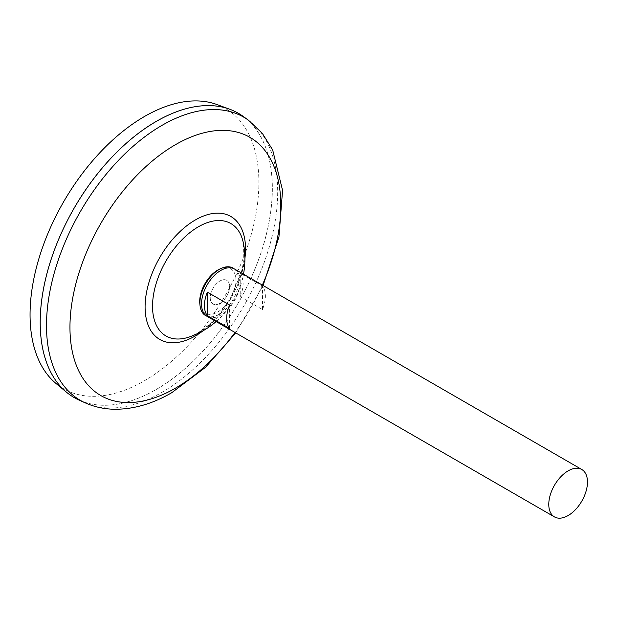<?xml version="1.0" encoding="UTF-8"?>
<svg xmlns="http://www.w3.org/2000/svg" width="618" height="618" viewBox="0 0 618 618"><rect width="100%" height="100%" fill="white"/><g stroke="black" fill="none" stroke-linecap="round" stroke-linejoin="round"><path stroke-width="0.46" stroke-dasharray="3.09 2.32" d="M219.915 303.338A13.681 7.895 -60 0 1 210.244 297.752A13.681 7.895 -60 0 1 219.915 281.005A13.681 7.895 -60 0 1 229.587 286.59A13.681 7.895 -60 0 1 219.915 303.338A13.681 7.895 -60 0 1 210.244 297.752A13.681 7.895 -60 0 1 219.915 281.005A13.681 7.895 -60 0 1 229.587 286.59A13.681 7.895 -60 0 1 219.915 303.338M234.562 269.039A27.362 15.798 -60 0 1 238.757 290.962A27.362 15.798 -60 0 1 220.881 315.064A27.362 15.798 -60 0 1 207.2 316.424M216.926 104.535A161.808 93.418 -60 0 1 252.221 230.823A161.808 93.418 -60 0 1 144.465 380.727A161.808 93.418 -60 0 1 55.929 383.407M242.974 116.261A164.149 94.77 -60 0 1 262.194 249.147A164.149 94.77 -60 0 1 156.284 389.464A164.149 94.77 -60 0 1 74.206 397.59M156.277 121.414A164.125 94.755 -60 0 1 238.332 113.295L238.347 113.303A164.149 94.77 -60 0 1 263.5 244.813A164.149 94.77 -60 0 1 156.269 389.456A164.125 94.755 -60 0 1 74.23 397.575A164.125 94.755 -60 0 1 49.069 266.057A164.125 94.755 -60 0 1 156.284 121.429A164.125 94.755 -60 0 1 238.347 113.303A164.125 94.755 -60 0 1 263.507 244.813A164.125 94.755 -60 0 1 156.284 389.44A164.149 94.77 -60 0 1 79.104 400.101M238.332 113.295A164.125 94.755 -60 0 1 263.484 244.805A164.125 94.755 -60 0 1 156.269 389.433A164.125 94.755 -60 0 1 74.206 397.559A164.125 94.755 -60 0 1 40.216 322.441M244.334 253.264A64.913 37.482 -60 0 1 198.432 332.77A64.913 37.482 -60 0 1 189.517 336.903L197.575 333.156L209.031 324.798L220.278 312.986L230.39 298.231L240.858 273.99L243.144 264.218L243.453 243.484A64.913 37.482 -60 0 1 244.334 253.264M240.224 296.679L262.472 309.525A27.362 15.798 120 0 0 262.472 285.987L240.224 273.141A27.362 15.798 -60 0 1 240.224 296.679L240.224 273.141M229.587 328.513L229.587 304.975M262.472 309.525L262.472 285.987M220 268.938A25.632 14.801 -60 0 1 235.96 280.51A25.632 14.801 -60 0 1 217.837 311.905A25.632 14.801 -60 0 1 199.838 303.863M234.083 268.784A27.431 15.836 -60 0 1 236.895 291.063A27.431 15.836 -60 0 1 219.29 314.214A27.431 15.836 -60 0 1 206.744 316.138M248.421 120.178A163.476 94.384 -60 0 1 267.563 252.523A163.476 94.384 -60 0 1 162.094 392.268A163.476 94.384 -60 0 1 85.222 402.859M244.913 258.424A71.016 41.004 -60 0 1 203.183 330.692M262.349 285.076A149.093 86.08 -60 0 1 234.987 332.469M216.13 321.576A82.596 82.596 0 0 0 243.484 274.191M235.713 332.886L263.075 285.501"/><path stroke-width="0.93" d="M554.446 516.903L207.2 316.424A27.362 15.798 -60 0 1 203.005 294.5A27.362 15.798 -60 0 1 220.881 270.39A27.362 15.798 -60 0 1 234.562 269.039L581.808 469.518A27.362 15.798 -60 0 1 586.003 491.441A27.362 15.798 -60 0 1 568.127 515.551A27.362 15.798 -60 0 1 554.446 516.903A27.362 15.798 -60 0 1 550.252 494.979A27.362 15.798 -60 0 1 568.127 470.87A27.362 15.798 -60 0 1 581.808 469.518M207.339 292.129L229.587 304.975A27.362 15.798 120 0 0 229.587 328.513L207.339 315.667A27.362 15.798 -60 0 1 207.339 292.129L207.339 315.667M74.206 397.59A164.149 94.77 -60 0 1 66.443 392.167L55.929 383.407A161.808 93.418 -60 0 1 41.074 251.742A161.808 93.418 -60 0 1 144.465 116.501A161.808 93.418 -60 0 1 216.926 104.535L229.78 109.262A164.149 94.77 -60 0 1 238.355 113.272M66.443 392.167A164.149 94.77 -60 0 1 51.371 258.602A164.149 94.77 -60 0 1 156.269 121.398A164.149 94.77 -60 0 1 242.974 116.261L248.421 120.178A163.476 94.384 -60 0 0 162.094 125.307A163.476 94.384 -60 0 0 54.06 273.674A163.476 94.384 -60 0 0 85.222 402.859L79.104 400.101A164.149 94.77 -60 0 1 47.81 270.383A164.149 94.77 -60 0 1 156.284 121.406A164.149 94.77 -60 0 1 229.78 109.262M40.216 322.441A164.125 94.755 -60 0 1 156.269 121.422A164.125 94.755 -60 0 1 156.277 121.414M216.13 321.576A82.596 82.596 0 0 1 189.517 336.903L189.517 336.903A64.913 37.482 -60 0 1 152.53 306.265A64.913 37.482 -60 0 1 198.432 226.767A64.913 37.482 -60 0 1 243.453 243.484A82.596 82.596 0 0 1 243.484 274.191M206.744 316.138A27.431 15.836 -60 0 1 200.031 305.616L199.838 303.863A25.632 14.801 -60 0 1 199.707 301.437A25.632 14.801 -60 0 1 217.837 270.043A25.632 14.801 -60 0 1 220 268.938L221.615 268.235A27.431 15.836 -60 0 1 234.083 268.784M200.031 305.616A27.431 15.836 -60 0 1 219.29 269.409A27.431 15.836 -60 0 1 221.615 268.235M234.987 332.469A149.093 86.08 -60 0 1 175.381 388.197A149.093 86.08 -60 0 1 69.958 327.331A149.093 86.08 -60 0 1 175.381 144.728A149.093 86.08 -60 0 1 268.652 155.86A149.093 86.08 -60 0 1 262.349 285.076M203.183 330.692A71.016 41.004 -60 0 1 195.311 335.953A71.016 41.004 -60 0 1 145.091 306.961A71.016 41.004 -60 0 1 195.311 219.985A71.016 41.004 -60 0 1 244.913 258.424M85.222 402.859C94.817 407.123 105.014 409.263 115.813 409.263C134.5 409.07 153.148 403.539 171.773 392.685L205.609 367.246L235.713 332.886M263.075 285.501L278.95 236.91L282.565 190.367L272.669 149.95L262.318 133.349L248.421 120.178"/></g></svg>
